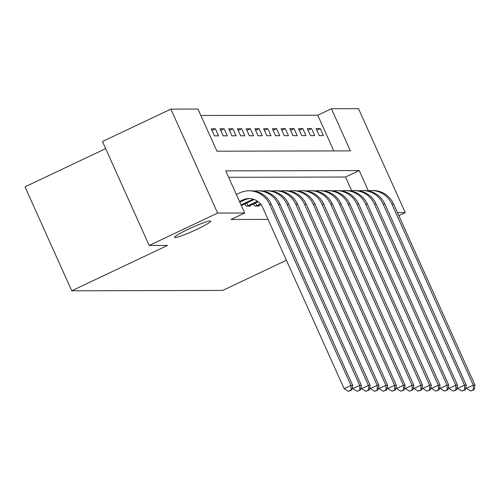 <?xml version="1.0" encoding="UTF-8"?>
<svg xmlns="http://www.w3.org/2000/svg" width="500" height="500" viewBox="0 0 500 500"><rect width="100%" height="100%" fill="white"/><g stroke="black" fill="none" stroke-linecap="round" stroke-linejoin="round"><path stroke-width="0.75" d="M188.188 229.269A19.806 1.863 -24.2 0 1 210.719 221.137A19.806 1.863 -24.2 0 1 197.131 229.25A19.806 1.863 -24.2 0 1 174.594 237.375A19.806 1.863 -24.2 0 1 188.188 229.269M105.662 148.637L25 186.825L71.725 290.794L222.669 290.438L286.413 260.256M71.725 290.794L167.525 245.438L149.181 245.481L102.456 141.512L170.888 109.113L197.969 109.05L216.912 151.2L350.381 150.881L331.444 108.731L358.519 108.669L405.244 212.638L397.494 212.656M333.806 150.919L317.756 115.213L200.863 115.487M317.756 115.213L331.444 108.731M214.4 135.85L218.594 135.838L215.438 128.812L211.244 128.825L214.4 135.85M223.137 135.831L227.331 135.819L224.175 128.794L219.981 128.806L223.137 135.831M231.875 135.806L236.062 135.8L232.906 128.775L228.713 128.781L231.875 135.806M240.606 135.787L244.8 135.781L241.644 128.756L237.45 128.763L240.606 135.787M249.344 135.769L253.538 135.756L250.375 128.731L246.188 128.744L249.344 135.769M258.075 135.744L262.269 135.738L259.113 128.713L254.919 128.719L258.075 135.744M266.812 135.725L271.006 135.719L267.85 128.694L263.656 128.7L266.812 135.725M275.55 135.706L279.744 135.694L276.581 128.669L272.394 128.681L275.55 135.706M284.281 135.688L288.475 135.675L285.319 128.65L281.125 128.663L284.281 135.688M293.019 135.662L297.213 135.656L294.056 128.631L289.862 128.637L293.019 135.662M301.756 135.644L305.944 135.631L302.787 128.606L298.594 128.619L301.756 135.644M310.487 135.625L314.681 135.612L311.525 128.588L307.331 128.6L310.487 135.625M319.225 135.6L323.419 135.594L320.262 128.569L316.069 128.575L319.225 135.6M368.3 190.744L359.225 170.55L225.75 170.869L244.694 213.019L231.006 219.494L268.056 219.406M351.675 190.681L345.538 177.031L228.644 177.306M244.969 203.863L245.975 206.1L250.162 206.088L249.95 205.613M253.7 203.837L254.706 206.081L258.9 206.069L258.688 205.594M149.181 245.481L217.613 213.081L170.888 109.113M398.844 215.669L405.244 212.638M244.694 213.019L217.613 213.081M345.538 177.031L359.225 170.55M316.8 130.206L320.262 128.569M308.062 130.225L311.525 128.588M299.331 130.25L302.787 128.606M290.594 130.269L294.056 128.631M281.856 130.287L285.319 128.65M273.125 130.306L276.581 128.669M264.387 130.331L267.85 128.694M255.65 130.35L259.113 128.713M246.919 130.369L250.375 128.731M238.181 130.394L241.644 128.756M229.444 130.412L232.906 128.775M220.712 130.431L224.175 128.794M211.975 130.456L215.438 128.812M239.825 202.181L244.475 199.975A15.475 15.075 89.9 0 1 249.875 198.581M239.519 201.5L242.725 199.981A15.475 15.075 89.9 0 1 249.006 198.556A15.475 15.075 89.9 0 1 262.725 207.55L344.119 388.65L350.962 385.412L269.569 204.312A23.206 22.606 -90.1 0 0 248.988 190.825A23.206 22.606 -90.1 0 0 239.569 192.956L236.363 194.475M351.075 390.037L348.338 391.331L351.775 390.037L351.075 390.037L350.962 385.412L352.706 385.406L271.319 204.306A23.206 22.606 -90.1 0 0 250.731 190.819L248.988 190.825M352.706 385.406L351.775 390.037M348.338 391.331L344.119 388.65M241.35 205.575L253.206 199.956A15.475 15.075 89.9 0 1 254.25 199.513M241.044 204.894L251.462 199.963A15.475 15.075 89.9 0 1 253.375 199.213M352.3 387.406L352.85 388.631L359.694 385.394L278.306 204.288A23.206 22.606 -90.1 0 0 257.719 190.8A23.206 22.606 -90.1 0 0 254.225 191.088M359.806 390.019L357.069 391.312L360.506 390.012L359.806 390.019L359.694 385.394L361.444 385.387L280.05 204.288A23.206 22.606 -90.1 0 0 259.469 190.8L257.719 190.8M361.444 385.387L360.506 390.012M357.069 391.312L352.85 388.631M249.025 206.094L258.169 201.725M246.781 203L248 205.712L257.494 201.219M248 205.712L247.113 206.094M361.037 387.388L361.587 388.612L368.431 385.369L287.038 204.269A23.206 22.606 -90.1 0 0 266.456 190.781A23.206 22.606 -90.1 0 0 262.962 191.069M368.544 389.994L365.806 391.294L369.244 389.994L368.544 389.994L368.431 385.369L370.175 385.369L288.788 204.269A23.206 22.606 -90.1 0 0 268.206 190.775L266.456 190.781M370.175 385.369L369.244 389.994M365.806 391.294L361.587 388.612M257.762 206.069L260.938 204.531M255.512 202.981L256.737 205.694L260.456 203.931M256.737 205.694L255.85 206.075M369.775 387.369L370.325 388.594L377.169 385.35L295.775 204.25A23.206 22.606 -90.1 0 0 275.194 190.763A23.206 22.606 -90.1 0 0 271.7 191.05M377.281 389.975L374.544 391.269L377.975 389.975L377.281 389.975L377.169 385.35L378.913 385.344L297.525 204.244A23.206 22.606 -90.1 0 0 276.938 190.756L275.194 190.763M378.913 385.344L377.975 389.975M374.544 391.269L370.325 388.594M378.506 387.35L379.056 388.569L385.9 385.331L304.513 204.231A23.206 22.606 -90.1 0 0 283.925 190.738A23.206 22.606 -90.1 0 0 280.431 191.025M386.012 389.956L383.275 391.25L386.712 389.95L386.012 389.956L385.9 385.331L387.65 385.325L306.256 204.225A23.206 22.606 -90.1 0 0 285.675 190.738L283.925 190.738M387.65 385.325L386.712 389.95M383.275 391.25L379.056 388.569M387.244 387.325L387.794 388.55L394.637 385.306L313.244 204.206A23.206 22.606 -90.1 0 0 292.663 190.719A23.206 22.606 -90.1 0 0 289.169 191.006M394.75 389.931L392.013 391.231L395.45 389.931L394.75 389.931L394.637 385.306L396.381 385.306L314.994 204.206A23.206 22.606 -90.1 0 0 294.406 190.712L292.663 190.719M396.381 385.306L395.45 389.931M392.013 391.231L387.794 388.55M395.981 387.306L396.531 388.531L403.369 385.288L321.981 204.188A23.206 22.606 -90.1 0 0 301.4 190.7A23.206 22.606 -90.1 0 0 297.906 190.987M403.481 389.913L400.75 391.206L404.181 389.913L403.481 389.913L403.369 385.288L405.119 385.288L323.731 204.181A23.206 22.606 -90.1 0 0 303.144 190.694L301.4 190.7M405.119 385.288L404.181 389.913M400.75 391.206L396.531 388.531M404.712 387.287L405.262 388.506L412.106 385.269L330.719 204.169A23.206 22.606 -90.1 0 0 310.131 190.681A23.206 22.606 -90.1 0 0 306.637 190.963M412.219 389.894L409.481 391.188L412.919 389.888L412.219 389.894L412.106 385.269L413.856 385.262L332.463 204.163A23.206 22.606 -90.1 0 0 311.881 190.675L310.131 190.681M413.856 385.262L412.919 389.888M409.481 391.188L405.262 388.506M413.45 387.262L414 388.488L420.844 385.25L339.45 204.144A23.206 22.606 -90.1 0 0 318.869 190.656A23.206 22.606 -90.1 0 0 315.375 190.944M420.956 389.869L418.219 391.169L421.656 389.869L420.956 389.869L420.844 385.25L422.587 385.244L341.2 204.144A23.206 22.606 -90.1 0 0 320.613 190.656L318.869 190.656M422.587 385.244L421.656 389.869M418.219 391.169L414 388.488M422.188 387.244L422.731 388.469L429.575 385.225L348.188 204.125A23.206 22.606 -90.1 0 0 327.6 190.637A23.206 22.606 -90.1 0 0 324.113 190.925M429.688 389.85L426.95 391.144L430.387 389.85L429.688 389.85L429.575 385.225L431.325 385.225L349.931 204.119A23.206 22.606 -90.1 0 0 329.35 190.631L327.6 190.637M431.325 385.225L430.387 389.85M426.95 391.144L422.731 388.469M430.919 387.225L431.469 388.444L438.312 385.206L356.925 204.106A23.206 22.606 -90.1 0 0 336.337 190.619A23.206 22.606 -90.1 0 0 332.844 190.906M438.425 389.831L435.688 391.125L439.125 389.825L438.425 389.831L438.312 385.206L440.056 385.2L358.669 204.1A23.206 22.606 -90.1 0 0 338.088 190.613L336.337 190.619M440.056 385.2L439.125 389.825M435.688 391.125L431.469 388.444M439.656 387.2L440.206 388.425L447.05 385.188L365.656 204.081A23.206 22.606 -90.1 0 0 345.075 190.594A23.206 22.606 -90.1 0 0 341.581 190.881M447.163 389.806L444.425 391.106L447.856 389.806L447.163 389.806L447.05 385.188L448.794 385.181L367.406 204.081A23.206 22.606 -90.1 0 0 346.819 190.594L345.075 190.594M448.794 385.181L447.856 389.806M444.425 391.106L440.206 388.425M448.387 387.181L448.938 388.406L455.781 385.163L374.394 204.062A23.206 22.606 -90.1 0 0 353.806 190.575A23.206 22.606 -90.1 0 0 350.312 190.863M455.894 389.787L453.156 391.081L456.594 389.787L455.894 389.787L455.781 385.163L457.531 385.163L376.138 204.056A23.206 22.606 -90.1 0 0 355.556 190.569L353.806 190.575M457.531 385.163L456.594 389.787M453.156 391.081L448.938 388.406M457.125 387.163L457.675 388.381L464.519 385.144L383.125 204.044A23.206 22.606 -90.1 0 0 362.544 190.556A23.206 22.606 -90.1 0 0 359.05 190.844M464.631 389.769L461.894 391.062L465.331 389.769L464.631 389.769L464.519 385.144L466.262 385.138L384.875 204.037A23.206 22.606 -90.1 0 0 364.294 190.55L362.544 190.556M466.262 385.138L465.331 389.769M461.894 391.062L457.675 388.381M465.863 387.137L466.413 388.363L473.25 385.125L391.863 204.019A23.206 22.606 -90.1 0 0 371.281 190.531A23.206 22.606 -90.1 0 0 367.788 190.819M473.369 389.75L470.631 391.044L474.062 389.744L473.369 389.75L473.25 385.125L475 385.119L393.612 204.019A23.206 22.606 -90.1 0 0 373.025 190.531L371.281 190.531M475 385.119L474.062 389.744M470.631 391.044L466.413 388.363M242.725 199.981L244.475 199.975M269.569 204.312L271.319 204.306M251.462 199.963L253.206 199.956M278.306 204.288L280.05 204.288M287.038 204.269L288.788 204.269M295.775 204.25L297.525 204.244M304.513 204.231L306.256 204.225M313.244 204.206L314.994 204.206M321.981 204.188L323.731 204.181M330.719 204.169L332.463 204.163M339.45 204.144L341.2 204.144M348.188 204.125L349.931 204.119M356.925 204.106L358.669 204.1M365.656 204.081L367.406 204.081M374.394 204.062L376.138 204.056M383.125 204.044L384.875 204.037M391.863 204.019L393.612 204.019"/></g></svg>
